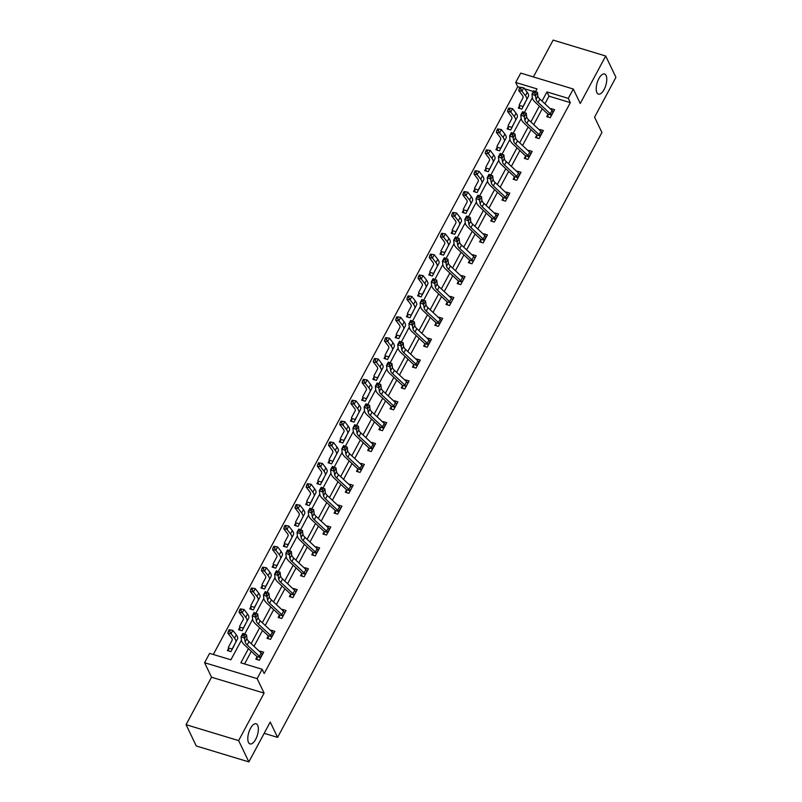 <?xml version="1.0" encoding="UTF-8"?>
<svg xmlns="http://www.w3.org/2000/svg" width="802" height="802" viewBox="0 0 802 802"><rect width="100%" height="100%" fill="white"/><g stroke="black" fill="none" stroke-linecap="round" stroke-linejoin="round"><path stroke-width="1.2" d="M596.909 92.611A10.516 4.511 -73.2 0 1 597.941 80.591A10.516 4.511 -73.2 0 1 604.538 73.984A10.516 4.511 -73.2 0 1 606.081 75.488A10.516 4.511 -73.2 0 1 605.049 87.508A10.516 4.511 -73.2 0 1 598.452 94.115A10.516 4.511 -73.2 0 1 596.909 92.611M248.48 742.421A10.516 4.511 -73.2 0 1 249.522 730.401A10.516 4.511 -73.2 0 1 256.119 723.795A10.516 4.511 -73.2 0 1 257.663 725.299A10.516 4.511 -73.2 0 1 256.62 737.319A10.516 4.511 -73.2 0 1 250.023 743.925A10.516 4.511 -73.2 0 1 248.48 742.421M519.927 87.388L517.751 86.726L515.706 82.466L520.729 73.102L573.29 89.012L568.277 98.375L546.964 91.919L542.052 101.082M264.189 733.319L277.592 737.379L601.921 132.51L594.563 117.172L615.936 77.313L605.711 56.01L553.139 40.1L533.39 76.932M277.592 737.379L270.234 722.041L248.861 761.9L196.29 745.99L186.064 724.687L238.635 740.597L264.099 693.118L257.141 678.632L204.58 662.723L209.593 653.359L230.906 659.805L241.452 640.136M264.099 693.118L211.527 677.209L186.064 724.687M211.527 677.209L204.58 662.723M517.751 86.726L213.322 654.482M248.861 761.9L238.635 740.597M533.43 91.468L524.478 88.761M228.56 648.397L227.397 650.572L230.946 651.645L235.046 643.555M239.968 630.121L239.748 627.505L238.585 629.7L242.134 630.773L246.234 622.693M250.936 606.663L249.773 608.838L253.322 609.911L257.422 601.821M262.124 585.801L260.961 587.966L264.51 589.039L268.61 580.959M273.532 567.515L273.312 564.899L272.149 567.104L275.698 568.177L279.798 560.087M284.72 546.653L284.499 544.037L283.337 546.232L286.885 547.305L290.986 539.225M295.687 523.195L294.524 525.37L298.073 526.443L302.184 518.353M306.875 502.333L305.712 504.498L309.261 505.571L313.371 497.491M318.284 484.057L318.063 481.431L316.9 483.636L320.449 484.709L324.559 476.619M329.251 460.599L328.088 462.764L331.647 463.847L335.747 455.757M340.439 439.727L339.276 441.902L342.835 442.975L346.935 434.885M351.857 421.451L351.627 418.834L350.464 421.03L354.023 422.113L358.123 414.022M363.045 400.589L362.815 397.972L361.652 400.168L365.211 401.241L369.311 393.16M374.013 377.13L372.85 379.296L376.399 380.379L380.499 372.288M385.421 358.855L385.201 356.238L384.038 358.434L387.587 359.507L391.687 351.426M396.609 337.983L396.388 335.366L395.226 337.562L398.774 338.644L402.875 330.554M407.576 314.524L406.413 316.7L409.962 317.772L414.063 309.692M418.764 293.662L417.601 295.838L421.15 296.91L425.25 288.82M430.173 275.387L429.952 272.77L428.789 274.966L432.338 276.038L436.438 267.958M441.14 251.928L439.977 254.104L443.526 255.176L447.636 247.086M452.328 231.066L451.165 233.232L454.714 234.304L458.824 226.224M463.736 212.791L463.516 210.164L462.353 212.37L465.902 213.442L470.012 205.352M474.924 191.919L474.704 189.302L473.541 191.498L477.1 192.57L481.2 184.49M485.892 168.46L484.729 170.636L488.288 171.708L492.388 163.618M497.09 147.598L495.917 149.763L499.476 150.846L503.576 142.756M508.498 129.322L508.267 126.696L507.105 128.901L510.663 129.974L514.764 121.884M519.465 105.864L518.303 108.029L521.851 109.112L525.952 101.022M248.45 648.658L240.851 662.813L262.164 669.269L264.209 673.53L570.322 102.636L549.009 96.18L544.929 103.779M542.232 108.811L533.741 124.651M531.044 129.683L522.553 145.513M519.856 150.545L511.365 166.385M508.668 171.417L500.177 187.247M497.481 192.28L488.989 208.119M486.293 213.142L477.802 228.981M475.105 234.014L466.614 249.853M463.917 254.876L455.426 270.715M452.729 275.748L444.238 291.587M441.541 296.61L433.05 312.449M430.353 317.482L421.862 333.311M419.165 338.344L410.674 354.183M407.967 359.216L399.476 375.045M396.779 380.078L388.288 395.917M385.592 400.95L377.1 416.779M374.404 421.812L365.912 437.651M363.216 442.684L354.725 458.513M352.028 463.546L343.537 479.385M340.84 484.418L332.349 500.247M329.652 505.28L321.161 521.12M318.464 526.152L309.973 541.982M307.276 547.014L298.785 562.854M296.088 567.876L287.597 583.716M284.9 588.748L276.409 604.588M273.713 609.61L265.221 625.45M262.525 630.482L254.034 646.312M251.327 651.344L244.58 663.946M257.191 659.585L256.971 656.968L255.808 659.164L259.357 660.246L263.657 652.216L260.109 651.144L259.808 651.715M268.159 636.126L266.996 638.302L270.545 639.374L274.855 631.354L271.297 630.272L270.996 630.843M279.347 615.264L278.184 617.43L281.733 618.512L286.043 610.482L282.484 609.41L282.184 609.981M290.755 596.989L290.535 594.372L289.372 596.568L292.92 597.64L297.231 589.62L293.672 588.538L293.372 589.109M301.722 573.53L300.56 575.696L304.118 576.778L308.419 568.748L304.86 567.676L304.56 568.247M312.91 552.658L311.747 554.834L315.306 555.906L319.607 547.886L316.058 546.804L315.747 547.375M324.329 534.383L324.098 531.766L322.935 533.972L326.494 535.044L330.795 527.014L327.246 525.942L326.935 526.513M335.517 513.521L335.286 510.904L334.123 513.1L337.682 514.172L341.983 506.152L338.434 505.08L338.123 505.641M346.484 490.062L345.321 492.238L348.87 493.31L353.171 485.28L349.622 484.207L349.311 484.779M357.672 469.2L356.509 471.365L360.058 472.438L364.359 464.418L360.81 463.345L360.499 463.907M369.08 450.924L368.86 448.298L367.697 450.503L371.246 451.576L375.547 443.546L371.998 442.473L371.687 443.045M380.048 427.466L378.885 429.631L382.434 430.704L386.734 422.684L383.186 421.611L382.875 422.183M391.236 406.594L390.073 408.769L393.622 409.842L397.922 401.812L394.373 400.739L394.073 401.311M402.644 388.318L402.424 385.702L401.261 387.897L404.81 388.98L409.11 380.95L405.561 379.877L405.261 380.449M413.611 364.86L412.449 367.035L415.997 368.108L420.308 360.078L416.749 359.005L416.449 359.577M424.799 343.998L423.636 346.163L427.185 347.246L431.496 339.216L427.937 338.143L427.636 338.715M436.208 325.722L435.987 323.106L434.824 325.301L438.373 326.374L442.684 318.354L439.125 317.271L438.824 317.843M447.396 304.85L447.175 302.234L446.012 304.429L449.561 305.512L453.872 297.482L450.313 296.409L450.012 296.981M458.363 281.392L457.2 283.567L460.759 284.64L465.06 276.62L461.511 275.537L461.2 276.109M469.551 260.53L468.388 262.695L471.947 263.778L476.248 255.748L472.699 254.675L472.388 255.247M480.969 242.254L480.739 239.638L479.576 241.833L483.135 242.906L487.436 234.886L483.887 233.803L483.576 234.374M491.937 218.796L490.764 220.971L494.323 222.044L498.623 214.014L495.075 212.941L494.764 213.512M503.125 197.924L501.962 200.099L505.511 201.172L509.811 193.152L506.262 192.069L505.952 192.64M514.533 179.648L514.313 177.031L513.15 179.237L516.699 180.31L520.999 172.28L517.45 171.207L517.14 171.778M525.721 158.786L525.5 156.169L524.338 158.365L527.886 159.438L532.187 151.418L528.638 150.345L528.328 150.906M536.688 135.327L535.525 137.503L539.074 138.576L543.375 130.546L539.826 129.473L539.525 130.044M547.876 114.465L546.713 116.631L550.262 117.704L554.563 109.684L551.014 108.611L550.713 109.182M573.29 89.012L580.247 103.498L605.711 56.01M570.322 102.636L568.277 98.375M262.164 669.269L257.141 678.632M535.576 91.598L537.019 88.912L515.706 82.466M244.67 634.131L252.64 619.274M255.868 613.259L263.828 598.402M267.056 592.397L275.016 577.54M278.244 571.535L286.204 556.668M289.432 550.663L297.402 535.806M300.62 529.801L308.59 514.934M311.808 508.929L319.777 494.072M322.995 488.067L330.965 473.2M334.183 467.195L342.153 452.338M345.371 446.333L353.341 431.466M356.559 425.461L364.529 410.604M367.747 404.599L375.717 389.742M378.935 383.727L386.905 368.87M390.123 362.865L398.093 348.008M401.311 341.993L409.281 327.136M412.509 321.131L420.469 306.274M423.697 300.259L431.656 285.402M434.885 279.397L442.844 264.54M446.072 258.525L454.042 243.668M457.26 237.663L465.23 222.806M468.448 216.801L476.418 201.934M479.636 195.929L487.606 181.072M490.824 175.067L498.794 160.2M502.012 154.195L509.982 139.337M513.2 133.332L521.17 118.465M524.388 112.46L532.358 97.603M539.355 106.115L530.864 121.954M528.167 126.987L519.676 142.816M516.969 147.849L508.488 163.688M505.781 168.721L497.29 184.55M494.593 189.583L486.102 205.422M483.405 210.455L474.914 226.284M472.218 231.317L463.726 247.156M461.03 252.189L452.539 268.018M449.842 273.051L441.351 288.89M438.654 293.923L430.163 309.752M427.466 314.785L418.975 330.625M416.278 335.657L407.787 351.487M405.09 356.519L396.599 372.359M393.902 377.381L385.411 393.221M382.714 398.253L374.223 414.093M371.526 419.115L363.035 434.955M360.329 439.987L351.837 455.817M349.141 460.849L340.649 476.689M337.953 481.721L329.462 497.551M326.765 502.583L318.274 518.423M315.577 523.455L307.086 539.285M304.389 544.317L295.898 560.157M293.201 565.189L284.71 581.019M282.013 586.051L273.522 601.891M270.825 606.924L262.334 622.753M259.637 627.786L251.146 643.625M549.009 96.18L546.964 91.919M260.861 652.698L260.109 651.144M272.048 631.826L271.297 630.272M283.236 610.964L282.484 609.41M294.424 590.092L293.672 588.538M305.612 569.23L304.86 567.676M316.8 548.357L316.058 546.804M327.988 527.495L327.246 525.942M339.176 506.623L338.434 505.08M350.364 485.761L349.622 484.207M361.552 464.889L360.81 463.345M372.74 444.027L371.998 442.473M383.927 423.155L383.186 421.611M395.115 402.293L394.373 400.739M406.303 381.431L405.561 379.877M417.501 360.559L416.749 359.005M428.689 339.697L427.937 338.143M439.877 318.825L439.125 317.271M451.065 297.963L450.313 296.409M462.253 277.091L461.511 275.537M473.441 256.229L472.699 254.675M484.629 235.357L483.887 233.803M495.816 214.495L495.075 212.941M507.004 193.623L506.262 192.069M518.192 172.761L517.45 171.207M529.38 151.889L528.638 150.345M540.568 131.027L539.826 129.473M551.756 110.155L551.014 108.611M260.47 657.63L262.264 654.282A5.754 2.206 -151.8 0 0 261.171 652.988L248.991 641.61A8.22 3.148 28.2 0 1 246.956 638.502L246.555 634.903L244.76 638.252L241.071 636.728L241.472 640.317A12.321 4.722 -151.8 0 0 244.53 644.998L256.7 656.367A1.644 0.632 28.2 0 1 256.871 656.537L260.47 657.63A5.754 2.206 -151.8 0 0 259.377 656.327L247.196 644.958A8.22 3.148 28.2 0 1 245.161 641.841L244.079 635.836L244.8 634.492L243.327 633.891L242.605 635.224L244.079 635.836M242.605 635.224L241.071 636.728L242.866 633.379L246.555 634.903L244.8 634.492M242.866 633.379L243.327 633.891M228.781 650.983L228.54 647.966A5.754 2.206 28.2 0 1 228.54 646.993L232.079 640.377A8.22 3.148 -151.8 0 0 231.317 637.65L227.818 633.119L228.4 631.084L229.693 631.314L230.415 629.981L229.121 629.75L228.4 631.084M229.121 629.75L232.851 630.352L231.056 633.7L234.545 638.222A12.321 4.722 28.2 0 1 235.708 642.322L232.169 648.938A1.644 0.632 -151.8 0 0 232.139 649.049L232.109 649.47M234.084 645.79L233.923 645.71A1.644 0.632 -151.8 0 1 233.953 645.59L232.169 648.938M230.415 629.981L232.851 630.352L236.339 634.883A12.321 4.722 28.2 0 1 237.492 638.973L233.953 645.59M228.54 647.966L232.139 649.049M229.693 631.314L231.056 633.7L227.818 633.119M271.657 636.758L273.452 633.42A5.754 2.206 -151.8 0 0 272.359 632.116L260.179 620.748A8.22 3.148 28.2 0 1 258.144 617.63L257.743 614.041L255.948 617.38L252.259 615.856L252.66 619.455A12.321 4.722 -151.8 0 0 255.718 624.126L267.888 635.495A1.644 0.632 28.2 0 1 268.058 635.675L271.657 636.758A5.754 2.206 -151.8 0 0 270.565 635.465L258.394 624.086A8.22 3.148 28.2 0 1 256.349 620.979L255.267 614.964L255.988 613.63L254.515 613.019L253.793 614.362L255.267 614.964M268.379 638.723L268.058 635.675M253.793 614.362L252.259 615.856L254.054 612.517L257.743 614.041L255.988 613.63M254.054 612.517L254.515 613.019M284.88 612.658L284.64 612.548A5.754 2.206 -151.8 0 0 283.547 611.254L271.367 599.876A8.22 3.148 28.2 0 1 269.332 596.768L268.931 593.169L267.136 596.518L263.447 594.994L263.848 598.583A12.321 4.722 -151.8 0 0 266.906 603.264L279.076 614.633A1.644 0.632 28.2 0 1 279.246 614.803L282.845 615.896A5.754 2.206 -151.8 0 0 281.753 614.593L269.582 603.224A8.22 3.148 28.2 0 1 267.537 600.107L266.454 594.102L267.176 592.758L265.703 592.157L264.981 593.49L266.454 594.102M279.567 617.851L279.246 614.803M264.981 593.49L263.447 594.994L265.241 591.645L268.931 593.169L267.176 592.758M265.241 591.645L265.703 592.157M240.309 608.878L239.587 610.222L240.881 610.452L241.602 609.109L240.309 608.878L244.039 609.49L242.244 612.828L245.733 617.36A12.321 4.722 28.2 0 1 246.896 621.46L243.357 628.076A1.644 0.632 -151.8 0 0 243.327 628.187L243.297 628.608M243.297 628.578L245.111 624.838A1.644 0.632 -151.8 0 1 245.141 624.728L243.357 628.076M239.748 627.505L239.728 627.094A5.754 2.206 28.2 0 1 239.728 626.131L243.267 619.515A8.22 3.148 -151.8 0 0 242.505 616.778L239.006 612.257L239.587 610.222M241.602 609.109L244.039 609.49L247.527 614.011A12.321 4.722 28.2 0 1 248.68 618.111L245.141 624.728M239.728 627.094L243.327 628.187M240.881 610.452L242.244 612.828L239.006 612.257M251.156 609.249L250.916 606.232A5.754 2.206 28.2 0 1 250.926 605.269L254.465 598.653A8.22 3.148 -151.8 0 0 253.693 595.916L250.194 591.385L250.775 589.35L252.069 589.58L252.79 588.247L251.497 588.016L250.775 589.35M251.497 588.016L255.226 588.618L258.715 593.149A12.321 4.722 28.2 0 1 259.878 597.249L256.339 603.866A1.644 0.632 -151.8 0 0 256.309 603.976L254.515 607.325A1.644 0.632 -151.8 0 1 254.545 607.204L258.084 600.588A12.321 4.722 28.2 0 0 256.921 596.487L253.432 591.966L250.194 591.385M252.79 588.247L255.226 588.618L253.432 591.966L252.069 589.58M250.916 606.232L254.515 607.325M296.068 591.786L295.828 591.686A5.754 2.206 -151.8 0 0 294.735 590.382L282.565 579.014A8.22 3.148 28.2 0 1 280.52 575.896L280.119 572.307L278.324 575.646L274.635 574.122L275.036 577.721A12.321 4.722 -151.8 0 0 278.093 582.392L290.264 593.761A1.644 0.632 28.2 0 1 290.434 593.941L294.033 595.024A5.754 2.206 -151.8 0 0 292.941 593.731L280.77 582.352A8.22 3.148 28.2 0 1 278.735 579.244L277.642 573.229L278.364 571.896L276.89 571.285L276.169 572.628L277.642 573.229M276.169 572.628L274.635 574.122L276.429 570.783L280.119 572.307L278.364 571.896M276.429 570.783L276.89 571.285M307.256 570.924L307.016 570.813A5.754 2.206 -151.8 0 0 305.923 569.52L293.753 558.142A8.22 3.148 28.2 0 1 291.707 555.034L291.306 551.435L289.512 554.784L285.823 553.26L286.234 556.859A12.321 4.722 -151.8 0 0 289.281 561.53L301.462 572.899A1.644 0.632 28.2 0 1 301.622 573.069L305.221 574.162A5.754 2.206 -151.8 0 0 304.128 572.859L291.958 561.49A8.22 3.148 28.2 0 1 289.923 558.372L288.84 552.367L289.552 551.024L288.078 550.423L287.357 551.756L288.84 552.367M305.221 574.162L307.236 570.914M301.943 576.117L301.622 573.069M287.357 551.756L285.823 553.26L287.617 549.911L291.306 551.435L289.552 551.024M287.617 549.911L288.078 550.423M316.409 553.3L318.204 549.951A5.754 2.206 -151.8 0 0 317.111 548.648L304.94 537.28A8.22 3.148 28.2 0 1 302.905 534.162L302.494 530.573L300.7 533.911L297.011 532.398L297.422 535.987A12.321 4.722 -151.8 0 0 300.469 540.658L312.65 552.027A1.644 0.632 28.2 0 1 312.81 552.207L316.409 553.3A5.754 2.206 -151.8 0 0 315.316 551.997L303.146 540.628A8.22 3.148 28.2 0 1 301.111 537.51L300.028 531.495L300.74 530.162L299.266 529.551L298.544 530.894L300.028 531.495M313.141 555.255L312.81 552.207M298.544 530.894L297.011 532.398L298.805 529.049L302.494 530.573L300.74 530.162M298.805 529.049L299.266 529.551M262.344 588.387L262.104 585.36A5.754 2.206 28.2 0 1 262.114 584.397L265.652 577.781A8.22 3.148 -151.8 0 0 264.881 575.054L261.382 570.523L261.963 568.488L263.257 568.718L263.978 567.375L262.685 567.144L261.963 568.488M267.647 583.184L265.703 586.452A1.644 0.632 -151.8 0 1 265.733 586.342L269.272 579.726A12.321 4.722 28.2 0 0 268.119 575.625L264.62 571.094L261.382 570.523M262.685 567.144L266.414 567.756L269.903 572.277A12.321 4.722 28.2 0 1 271.066 576.377L267.527 582.994A1.644 0.632 -151.8 0 0 267.497 583.114L267.637 583.184M263.978 567.375L266.414 567.756L264.62 571.094L263.257 568.718M262.104 585.36L265.703 586.452M273.873 546.282L273.151 547.616L274.444 547.846L275.166 546.513L273.873 546.282L277.602 546.884L275.808 550.232L279.307 554.753A12.321 4.722 28.2 0 1 280.459 558.854L276.921 565.47A1.644 0.632 -151.8 0 0 276.89 565.59L276.86 566.001M276.86 565.981L278.685 562.242A1.644 0.632 -151.8 0 1 278.715 562.132L276.921 565.47M273.312 564.899L273.292 564.498A5.754 2.206 28.2 0 1 273.302 563.535L276.84 556.919A8.22 3.148 -151.8 0 0 276.068 554.182L272.58 549.651L273.151 547.616M275.166 546.513L277.602 546.884L281.091 551.415A12.321 4.722 28.2 0 1 282.254 555.515L278.715 562.132M273.292 564.498L276.89 565.59M274.444 547.846L275.808 550.232L272.58 549.651M285.061 525.42L284.339 526.754L285.642 526.984L286.354 525.641L285.061 525.42L288.79 526.022L286.996 529.36L290.494 533.891A12.321 4.722 28.2 0 1 291.647 537.992L288.108 544.608A1.644 0.632 -151.8 0 0 288.078 544.718L288.048 545.139M288.048 545.109L289.873 541.38A1.644 0.632 -151.8 0 1 289.903 541.26L288.108 544.608M284.499 544.037L284.479 543.636A5.754 2.206 28.2 0 1 284.489 542.663L288.028 536.047A8.22 3.148 -151.8 0 0 287.256 533.32L283.768 528.789L284.339 526.754M286.354 525.641L288.79 526.022L292.289 530.543A12.321 4.722 28.2 0 1 293.442 534.643L289.903 541.26M284.479 543.636L288.078 544.718M285.642 526.984L286.996 529.36L283.768 528.789M295.908 525.791L295.667 522.764A5.754 2.206 28.2 0 1 295.677 521.801L299.216 515.185A8.22 3.148 -151.8 0 0 298.444 512.448L294.956 507.917L295.527 505.882L296.83 506.112L297.542 504.779L296.249 504.548L295.527 505.882M296.249 504.548L299.978 505.15L303.477 509.681A12.321 4.722 28.2 0 1 304.63 513.781L301.091 520.398A1.644 0.632 -151.8 0 0 301.061 520.508L299.266 523.856A1.644 0.632 -151.8 0 1 299.296 523.736L302.835 517.12A12.321 4.722 28.2 0 0 301.682 513.019L298.184 508.498L294.956 507.917M297.542 504.779L299.978 505.15L298.184 508.498L296.83 506.112M295.667 522.764L299.266 523.856M307.096 504.919L306.855 501.902A5.754 2.206 28.2 0 1 306.865 500.929L310.404 494.313A8.22 3.148 -151.8 0 0 309.632 491.586L306.143 487.055L306.725 485.02L308.018 485.25L308.73 483.917L307.437 483.686L306.725 485.02M307.437 483.686L311.166 484.288L309.372 487.626L312.87 492.157A12.321 4.722 28.2 0 1 314.023 496.258L310.484 502.874A1.644 0.632 -151.8 0 0 310.454 502.984L310.434 503.405M312.409 499.716L312.249 499.646A1.644 0.632 -151.8 0 1 312.279 499.526L310.484 502.874M308.73 483.917L311.166 484.288L314.665 488.809A12.321 4.722 28.2 0 1 315.818 492.909L312.279 499.526M306.855 501.902L310.454 502.984M308.018 485.25L309.372 487.626L306.143 487.055M318.625 462.814L317.913 464.157L319.206 464.378L319.918 463.045L318.625 462.814L322.354 463.416L320.569 466.764L324.058 471.295A12.321 4.722 28.2 0 1 325.211 475.385L321.672 482.002A1.644 0.632 -151.8 0 0 321.642 482.122L321.622 482.533M323.597 478.854L323.437 478.774A1.644 0.632 -151.8 0 1 323.467 478.664L321.672 482.002M318.063 481.431L318.043 481.03A5.754 2.206 28.2 0 1 318.053 480.067L321.592 473.451A8.22 3.148 -151.8 0 0 320.82 470.714L317.331 466.193L317.913 464.157M319.918 463.045L322.354 463.416L325.853 467.947A12.321 4.722 28.2 0 1 327.005 472.047L323.467 478.664M318.043 481.03L321.642 482.122M319.206 464.378L320.569 466.764L317.331 466.193M329.482 463.185L329.231 460.168A5.754 2.206 28.2 0 1 329.241 459.195L332.78 452.579A8.22 3.148 -151.8 0 0 332.008 449.852L328.519 445.321L329.101 443.285L330.394 443.516L331.106 442.183L329.812 441.952L329.101 443.285M329.812 441.952L333.552 442.554L331.757 445.892L335.246 450.423A12.321 4.722 28.2 0 1 336.399 454.523L332.86 461.14A1.644 0.632 -151.8 0 0 332.83 461.25L332.81 461.671M332.8 461.641L334.624 457.912A1.644 0.632 -151.8 0 1 334.655 457.792L332.86 461.14M331.106 442.183L333.552 442.554L337.04 447.085A12.321 4.722 28.2 0 1 338.193 451.175L334.655 457.792M329.231 460.168L332.83 461.25M330.394 443.516L331.757 445.892L328.519 445.321M340.67 442.323L340.419 439.295A5.754 2.206 28.2 0 1 340.429 438.333L343.968 431.717A8.22 3.148 -151.8 0 0 343.196 428.98L339.707 424.458L340.289 422.423L341.582 422.654L342.294 421.311L341 421.08L340.289 422.423M345.973 437.12L344.018 440.388A1.644 0.632 -151.8 0 1 344.048 440.268L347.587 433.651A12.321 4.722 28.2 0 0 346.434 429.561L342.945 425.03L339.707 424.458M341 421.08L344.74 421.682L348.228 426.213A12.321 4.722 28.2 0 1 349.381 430.313L345.842 436.93A1.644 0.632 -151.8 0 0 345.812 437.04L345.953 437.11M342.294 421.311L344.74 421.682L342.945 425.03L341.582 422.654M340.419 439.295L344.018 440.388M352.188 400.218L351.476 401.551L352.77 401.782L353.492 400.449L352.188 400.218L355.928 400.82L354.133 404.158L357.622 408.689A12.321 4.722 28.2 0 1 358.775 412.789L355.236 419.406A1.644 0.632 -151.8 0 0 355.206 419.516L355.186 419.937M355.186 419.907L357 416.178A1.644 0.632 -151.8 0 1 357.03 416.058L355.236 419.406M351.627 418.834L351.617 418.433A5.754 2.206 28.2 0 1 351.617 417.461L355.156 410.845A8.22 3.148 -151.8 0 0 354.384 408.118L350.895 403.586L351.476 401.551M353.492 400.449L355.928 400.82L359.416 405.351A12.321 4.722 28.2 0 1 360.569 409.441L357.03 416.058M351.617 418.433L355.206 419.516M352.77 401.782L354.133 404.158L350.895 403.586M363.376 379.346L362.664 380.689L363.958 380.92L364.679 379.577L363.376 379.346L367.115 379.947L365.321 383.296L368.81 387.827A12.321 4.722 28.2 0 1 369.963 391.917L366.424 398.534A1.644 0.632 -151.8 0 0 366.394 398.654L366.374 399.075M368.349 395.386L368.188 395.306A1.644 0.632 -151.8 0 1 368.218 395.196L366.424 398.534M362.815 397.972L362.805 397.561A5.754 2.206 28.2 0 1 362.805 396.599L366.344 389.983A8.22 3.148 -151.8 0 0 365.572 387.246L362.083 382.724L362.664 380.689M364.679 379.577L367.115 379.947L370.604 384.479A12.321 4.722 28.2 0 1 371.757 388.579L368.218 395.196M362.805 397.561L366.394 398.654M363.958 380.92L365.321 383.296L362.083 382.724M374.233 379.717L373.993 376.699A5.754 2.206 28.2 0 1 373.993 375.727L377.531 369.11A8.22 3.148 -151.8 0 0 376.77 366.384L373.271 361.852L373.852 359.817L375.146 360.048L375.867 358.715L374.574 358.484L373.852 359.817M374.574 358.484L378.303 359.085L381.792 363.617A12.321 4.722 28.2 0 1 382.945 367.707L379.406 374.323A1.644 0.632 -151.8 0 0 379.376 374.444L377.592 377.782A1.644 0.632 -151.8 0 1 377.612 377.672L381.15 371.055A12.321 4.722 28.2 0 0 379.998 366.955L376.509 362.434L373.271 361.852M375.867 358.715L378.303 359.085L376.509 362.434L375.146 360.048M373.993 376.699L377.592 377.782M385.762 337.612L385.04 338.955L386.333 339.186L387.055 337.842L385.762 337.612L389.491 338.213L387.697 341.562L391.186 346.093A12.321 4.722 28.2 0 1 392.348 350.183L388.81 356.8A1.644 0.632 -151.8 0 0 388.78 356.92L388.749 357.341M388.749 357.311L390.564 353.572A1.644 0.632 -151.8 0 1 390.594 353.461L388.81 356.8M385.201 356.238L385.181 355.827A5.754 2.206 28.2 0 1 385.181 354.865L388.719 348.248A8.22 3.148 -151.8 0 0 387.957 345.512L384.459 340.99L385.04 338.955M387.055 337.842L389.491 338.213L392.98 342.745A12.321 4.722 28.2 0 1 394.133 346.845L390.594 353.461M385.181 355.827L388.78 356.92M386.333 339.186L387.697 341.562L384.459 340.99M396.95 316.75L396.228 318.083L397.521 318.314L398.243 316.98L396.95 316.75L400.679 317.351L398.885 320.7L402.373 325.221A12.321 4.722 28.2 0 1 403.536 329.321L399.998 335.938A1.644 0.632 -151.8 0 0 399.967 336.048L399.937 336.469M399.937 336.439L401.762 332.71A1.644 0.632 -151.8 0 1 401.782 332.589L399.998 335.938M396.388 335.366L396.368 334.965A5.754 2.206 28.2 0 1 396.368 333.993L399.907 327.376A8.22 3.148 -151.8 0 0 399.145 324.65L395.647 320.118L396.228 318.083M398.243 316.98L400.679 317.351L404.168 321.883A12.321 4.722 28.2 0 1 405.321 325.973L401.782 332.589M396.368 334.965L399.967 336.048M397.521 318.314L398.885 320.7L395.647 320.118M407.797 317.121L407.556 314.093A5.754 2.206 28.2 0 1 407.566 313.131L411.105 306.514A8.22 3.148 -151.8 0 0 410.333 303.778L406.835 299.256L407.416 297.221L408.709 297.452L409.431 296.108L408.138 295.878L407.416 297.221M408.138 295.878L411.867 296.489L415.356 301.011A12.321 4.722 28.2 0 1 416.519 305.111L412.98 311.727A1.644 0.632 -151.8 0 0 412.95 311.838L411.155 315.186A1.644 0.632 -151.8 0 1 411.185 315.076L414.724 308.459A12.321 4.722 28.2 0 0 413.571 304.359L410.073 299.828L406.835 299.256M409.431 296.108L411.867 296.489L410.073 299.828L408.709 297.452M407.556 314.093L411.155 315.186M418.985 296.249L418.744 293.231A5.754 2.206 28.2 0 1 418.754 292.259L422.293 285.642A8.22 3.148 -151.8 0 0 421.521 282.916L418.022 278.384L418.604 276.349L419.897 276.58L420.619 275.246L419.326 275.016L418.604 276.349M419.326 275.016L423.055 275.617L421.261 278.966L424.759 283.487A12.321 4.722 28.2 0 1 425.912 287.587L422.373 294.204A1.644 0.632 -151.8 0 0 422.343 294.324L422.313 294.735M424.288 291.056L424.138 290.976A1.644 0.632 -151.8 0 1 424.168 290.855L422.373 294.204M420.619 275.246L423.055 275.617L426.544 280.149A12.321 4.722 28.2 0 1 427.707 284.239L424.168 290.855M418.744 293.231L422.343 294.324M419.897 276.58L421.261 278.966L418.022 278.384M430.514 254.144L429.792 255.487L431.085 255.718L431.807 254.374L430.514 254.144L434.243 254.755L432.448 258.094L435.947 262.625A12.321 4.722 28.2 0 1 437.1 266.725L433.561 273.342A1.644 0.632 -151.8 0 0 433.531 273.452L433.501 273.873M433.501 273.843L435.326 270.104A1.644 0.632 -151.8 0 1 435.356 269.993L433.561 273.342M429.952 272.77L429.932 272.359A5.754 2.206 28.2 0 1 429.942 271.397L433.481 264.78A8.22 3.148 -151.8 0 0 432.709 262.053L429.22 257.522L429.792 255.487M431.807 254.374L434.243 254.755L437.742 259.277A12.321 4.722 28.2 0 1 438.894 263.377L435.356 269.993M429.932 272.359L433.531 273.452M431.085 255.718L432.448 258.094L429.22 257.522M441.361 254.515L441.12 251.497A5.754 2.206 28.2 0 1 441.13 250.535L444.669 243.918A8.22 3.148 -151.8 0 0 443.897 241.181L440.408 236.65L440.98 234.615L442.283 234.846L442.995 233.512L441.702 233.282L440.98 234.615M441.702 233.282L445.431 233.883L448.93 238.415A12.321 4.722 28.2 0 1 450.082 242.515L446.544 249.131A1.644 0.632 -151.8 0 0 446.513 249.242L444.719 252.59A1.644 0.632 -151.8 0 1 444.749 252.47L448.288 245.853A12.321 4.722 28.2 0 0 447.135 241.753L443.636 237.232L440.408 236.65M442.995 233.512L445.431 233.883L443.636 237.232L442.283 234.846M441.12 251.497L444.719 252.59M452.549 233.653L452.308 230.635A5.754 2.206 28.2 0 1 452.318 229.663L455.857 223.046A8.22 3.148 -151.8 0 0 455.085 220.319L451.596 215.788L452.178 213.753L453.471 213.984L454.183 212.64L452.889 212.41L452.178 213.753M452.889 212.41L456.619 213.021L460.117 217.542A12.321 4.722 28.2 0 1 461.27 221.643L457.731 228.259A1.644 0.632 -151.8 0 0 457.701 228.38L455.907 231.718A1.644 0.632 -151.8 0 1 455.937 231.608L459.476 224.991A12.321 4.722 28.2 0 0 458.323 220.891L454.824 216.36L451.596 215.788M454.183 212.64L456.619 213.021L454.824 216.36L453.471 213.984M452.308 230.635L455.907 231.718M464.077 191.548L463.366 192.881L464.659 193.112L465.371 191.778L464.077 191.548L467.807 192.149L466.022 195.498L469.511 200.019A12.321 4.722 28.2 0 1 470.664 204.119L467.125 210.736A1.644 0.632 -151.8 0 0 467.095 210.856L467.075 211.267M469.05 207.588L468.889 207.507A1.644 0.632 -151.8 0 1 468.919 207.397L467.125 210.736M463.516 210.164L463.496 209.763A5.754 2.206 28.2 0 1 463.506 208.801L467.045 202.184A8.22 3.148 -151.8 0 0 466.273 199.447L462.784 194.916L463.366 192.881M465.371 191.778L467.807 192.149L471.305 196.68A12.321 4.722 28.2 0 1 472.458 200.781L468.919 207.397M463.496 209.763L467.095 210.856M464.659 193.112L466.022 195.498L462.784 194.916M327.597 532.428L329.391 529.089A5.754 2.206 -151.8 0 0 328.299 527.786L316.128 516.418A8.22 3.148 28.2 0 1 314.093 513.3L313.682 509.701L311.888 513.049L308.199 511.526L308.61 515.125A12.321 4.722 -151.8 0 0 311.657 519.796L323.838 531.165A1.644 0.632 28.2 0 1 324.008 531.335L327.597 532.428A5.754 2.206 -151.8 0 0 326.504 531.124L314.334 519.756A8.22 3.148 28.2 0 1 312.299 516.638L311.216 510.633L311.928 509.29L310.454 508.689L309.732 510.022L311.216 510.633M309.732 510.022L308.199 511.526L309.993 508.187L313.682 509.701L311.928 509.29M309.993 508.187L310.454 508.689M338.785 511.566L340.579 508.217A5.754 2.206 -151.8 0 0 339.487 506.914L327.316 495.546A8.22 3.148 28.2 0 1 325.281 492.428L324.87 488.839L323.076 492.177L319.386 490.664L319.797 494.253A12.321 4.722 -151.8 0 0 322.845 498.924L335.025 510.303A1.644 0.632 28.2 0 1 335.196 510.473L338.785 511.566A5.754 2.206 -151.8 0 0 337.692 510.262L325.522 498.894A8.22 3.148 28.2 0 1 323.487 495.776L322.404 489.761L323.116 488.428L321.642 487.817L320.93 489.16L322.404 489.761M320.93 489.16L319.386 490.664L321.181 487.315L324.87 488.839L323.116 488.428M321.181 487.315L321.642 487.817M352.008 487.456L351.767 487.355A5.754 2.206 -151.8 0 0 350.674 486.052L338.504 474.684A8.22 3.148 28.2 0 1 336.469 471.566L336.058 467.967L334.264 471.315L330.574 469.792L330.985 473.391A12.321 4.722 -151.8 0 0 334.043 478.062L346.213 489.431A1.644 0.632 28.2 0 1 346.384 489.611L349.973 490.694A5.754 2.206 -151.8 0 0 348.88 489.39L336.71 478.022A8.22 3.148 28.2 0 1 334.675 474.904L333.592 468.899L334.304 467.566L332.83 466.954L332.118 468.288L333.592 468.899M349.973 490.694L351.998 487.446M346.705 492.649L346.384 489.611M332.118 468.288L330.574 469.792L332.369 466.453L336.058 467.967L334.304 467.566M332.369 466.453L332.83 466.954M361.171 469.832L362.955 466.483A5.754 2.206 -151.8 0 0 361.862 465.18L349.692 453.812A8.22 3.148 28.2 0 1 347.657 450.694L347.246 447.105L345.451 450.443L341.762 448.93L342.173 452.518A12.321 4.722 -151.8 0 0 345.231 457.19L357.401 468.568A1.644 0.632 28.2 0 1 357.572 468.739L361.171 469.832A5.754 2.206 -151.8 0 0 360.068 468.528L347.898 457.16A8.22 3.148 28.2 0 1 345.862 454.042L344.78 448.037L345.492 446.694L344.018 446.082L343.306 447.426L344.78 448.037M357.892 471.787L357.572 468.739M343.306 447.426L341.762 448.93L343.557 445.581L347.246 447.105L345.492 446.694M343.557 445.581L344.018 446.082M372.359 448.96L374.143 445.621A5.754 2.206 -151.8 0 0 373.05 444.318L360.88 432.95A8.22 3.148 28.2 0 1 358.845 429.832L358.434 426.233L356.649 429.581L352.95 428.057L353.361 431.656A12.321 4.722 -151.8 0 0 356.419 436.328L368.589 447.696A1.644 0.632 28.2 0 1 368.76 447.877L372.359 448.96A5.754 2.206 -151.8 0 0 371.256 447.666L359.085 436.288A8.22 3.148 28.2 0 1 357.05 433.17L355.968 427.165L356.69 425.832L355.206 425.22L354.494 426.554L355.968 427.165M354.494 426.554L352.95 428.057L354.745 424.719L358.434 426.233L356.69 425.832M354.745 424.719L355.206 425.22M383.546 428.098L385.341 424.749A5.754 2.206 -151.8 0 0 384.238 423.446L372.068 412.078A8.22 3.148 28.2 0 1 370.033 408.96L369.622 405.371L367.837 408.719L364.148 407.195L364.549 410.784A12.321 4.722 -151.8 0 0 367.607 415.456L379.777 426.834A1.644 0.632 28.2 0 1 379.947 427.005L383.546 428.098A5.754 2.206 -151.8 0 0 382.454 426.794L370.273 415.426A8.22 3.148 28.2 0 1 368.238 412.308L367.156 406.303L367.877 404.96L366.394 404.348L365.682 405.692L367.156 406.303M380.268 430.052L379.947 427.005M365.682 405.692L364.148 407.195L365.933 403.847L369.622 405.371L367.877 404.96M365.933 403.847L366.394 404.348M396.759 403.987L396.529 403.887A5.754 2.206 -151.8 0 0 395.426 402.584L383.256 391.216A8.22 3.148 28.2 0 1 381.221 388.098L380.82 384.499L379.025 387.847L375.336 386.323L375.737 389.922A12.321 4.722 -151.8 0 0 378.795 394.594L390.965 405.962A1.644 0.632 28.2 0 1 391.135 406.143L394.734 407.226A5.754 2.206 -151.8 0 0 393.642 405.932L381.461 394.554A8.22 3.148 28.2 0 1 379.426 391.446L378.343 385.431L379.065 384.098L377.582 383.486L376.87 384.82L378.343 385.431M394.734 407.226L396.749 403.977M391.456 409.19L391.135 406.143M376.87 384.82L375.336 386.323L377.12 382.985L380.82 384.499L379.065 384.098M377.12 382.985L377.582 383.486M407.947 383.125L407.717 383.015A5.754 2.206 -151.8 0 0 406.624 381.722L394.444 370.344A8.22 3.148 28.2 0 1 392.409 367.226L392.008 363.637L390.213 366.985L386.524 365.461L386.925 369.05A12.321 4.722 -151.8 0 0 389.983 373.722L402.153 385.1A1.644 0.632 28.2 0 1 402.323 385.271L405.922 386.363A5.754 2.206 -151.8 0 0 404.83 385.06L392.649 373.692A8.22 3.148 28.2 0 1 390.614 370.574L389.531 364.569L390.253 363.226L388.78 362.614L388.058 363.958L389.531 364.569M388.058 363.958L386.524 365.461L388.318 362.113L392.008 363.637L390.253 363.226M388.318 362.113L388.78 362.614M417.11 365.491L418.905 362.153A5.754 2.206 -151.8 0 0 417.812 360.85L405.632 349.482A8.22 3.148 28.2 0 1 403.596 346.364L403.195 342.775L401.401 346.113L397.712 344.589L398.113 348.188A12.321 4.722 -151.8 0 0 401.17 352.86L413.341 364.228A1.644 0.632 28.2 0 1 413.511 364.409L417.11 365.491A5.754 2.206 -151.8 0 0 416.017 364.198L403.847 352.82A8.22 3.148 28.2 0 1 401.802 349.712L400.719 343.697L401.441 342.364L399.967 341.752L399.246 343.086L400.719 343.697M413.832 367.456L413.511 364.409M399.246 343.086L397.712 344.589L399.506 341.251L403.195 342.775L401.441 342.364M399.506 341.251L399.967 341.752M428.298 344.629L430.093 341.281A5.754 2.206 -151.8 0 0 429 339.988L416.819 328.609A8.22 3.148 28.2 0 1 414.784 325.502L414.383 321.903L412.589 325.251L408.9 323.727L409.301 327.316A12.321 4.722 -151.8 0 0 412.358 331.988L424.529 343.366A1.644 0.632 28.2 0 1 424.699 343.537L428.298 344.629A5.754 2.206 -151.8 0 0 427.205 343.326L415.035 331.958A8.22 3.148 28.2 0 1 412.99 328.84L411.907 322.835L412.629 321.492L411.155 320.89L410.434 322.224L411.907 322.835M425.02 346.584L424.699 343.537M410.434 322.224L408.9 323.727L410.694 320.379L414.383 321.903L412.629 321.492M410.694 320.379L411.155 320.89M439.486 323.757L441.28 320.419A5.754 2.206 -151.8 0 0 440.188 319.116L428.017 307.747A8.22 3.148 28.2 0 1 425.972 304.63L425.571 301.041L423.777 304.379L420.088 302.855L420.489 306.454A12.321 4.722 -151.8 0 0 423.546 311.126L435.717 322.494A1.644 0.632 28.2 0 1 435.887 322.675L439.486 323.757A5.754 2.206 -151.8 0 0 438.393 322.464L426.223 311.086A8.22 3.148 28.2 0 1 424.178 307.978L423.095 301.963L423.817 300.63L422.343 300.018L421.621 301.362L423.095 301.963M421.621 301.362L420.088 302.855L421.882 299.517L425.571 301.041L423.817 300.63M421.882 299.517L422.343 300.018M452.709 299.657L452.468 299.547A5.754 2.206 -151.8 0 0 451.376 298.254L439.205 286.875A8.22 3.148 28.2 0 1 437.16 283.768L436.759 280.169L434.965 283.517L431.275 281.993L431.676 285.582A12.321 4.722 -151.8 0 0 434.734 290.264L446.904 301.632A1.644 0.632 28.2 0 1 447.075 301.803L450.674 302.895A5.754 2.206 -151.8 0 0 449.581 301.592L437.411 290.224A8.22 3.148 28.2 0 1 435.376 287.106L434.293 281.101L435.005 279.758L433.531 279.156L432.809 280.489L434.293 281.101M432.809 280.489L431.275 281.993L433.07 278.645L436.759 280.169L435.005 279.758M433.07 278.645L433.531 279.156M463.897 278.785L463.656 278.685A5.754 2.206 -151.8 0 0 462.564 277.382L450.393 266.013A8.22 3.148 28.2 0 1 448.348 262.896L447.947 259.307L446.153 262.645L442.463 261.121L442.874 264.72A12.321 4.722 -151.8 0 0 445.922 269.392L458.102 280.76A1.644 0.632 28.2 0 1 458.263 280.941L461.862 282.023A5.754 2.206 -151.8 0 0 460.769 280.73L448.599 269.352A8.22 3.148 28.2 0 1 446.564 266.244L445.481 260.229L446.193 258.896L444.719 258.284L443.997 259.627L445.481 260.229M461.862 282.023L463.877 278.785M458.594 283.988L458.263 280.941M443.997 259.627L442.463 261.121L444.258 257.783L447.947 259.307L446.193 258.896M444.258 257.783L444.719 258.284M475.085 257.923L474.844 257.813A5.754 2.206 -151.8 0 0 473.751 256.52L461.581 245.141A8.22 3.148 28.2 0 1 459.546 242.034L459.135 238.435L457.34 241.783L453.651 240.259L454.062 243.848A12.321 4.722 -151.8 0 0 457.11 248.53L469.29 259.898A1.644 0.632 28.2 0 1 469.451 260.069L473.05 261.161A5.754 2.206 -151.8 0 0 471.957 259.858L459.787 248.49A8.22 3.148 28.2 0 1 457.752 245.372L456.669 239.367L457.381 238.024L455.907 237.422L455.185 238.755L456.669 239.367M469.782 263.116L469.451 260.069M455.185 238.755L453.651 240.259L455.446 236.911L459.135 238.435L457.381 238.024M455.446 236.911L455.907 237.422M484.238 240.299L486.032 236.951A5.754 2.206 -151.8 0 0 484.939 235.648L472.769 224.279A8.22 3.148 28.2 0 1 470.734 221.162L470.323 217.573L468.528 220.911L464.839 219.397L465.25 222.986A12.321 4.722 -151.8 0 0 468.298 227.658L480.478 239.026A1.644 0.632 28.2 0 1 480.649 239.207L484.238 240.299A5.754 2.206 -151.8 0 0 483.145 238.996L470.974 227.628A8.22 3.148 28.2 0 1 468.939 224.51L467.857 218.495L468.568 217.162L467.095 216.55L466.373 217.893L467.857 218.495M466.373 217.893L464.839 219.397L466.634 216.049L470.323 217.573L468.568 217.162M466.634 216.049L467.095 216.55M495.425 219.427L497.22 216.079A5.754 2.206 -151.8 0 0 496.127 214.786L483.957 203.407A8.22 3.148 28.2 0 1 481.922 200.299L481.511 196.701L479.716 200.049L476.027 198.525L476.438 202.124A12.321 4.722 -151.8 0 0 479.496 206.796L491.666 218.164A1.644 0.632 28.2 0 1 491.837 218.334L495.425 219.427A5.754 2.206 -151.8 0 0 494.333 218.124L482.162 206.756A8.22 3.148 28.2 0 1 480.127 203.638L479.045 197.633L479.756 196.29L478.283 195.688L477.571 197.021L479.045 197.633M492.157 221.382L491.837 218.334M477.571 197.021L476.027 198.525L477.822 195.177L481.511 196.701L479.756 196.29M477.822 195.177L478.283 195.688M508.648 195.317L508.408 195.217A5.754 2.206 -151.8 0 0 507.315 193.914L495.145 182.545A8.22 3.148 28.2 0 1 493.11 179.427L492.699 175.839L490.904 179.177L487.215 177.663L487.626 181.252A12.321 4.722 -151.8 0 0 490.684 185.924L502.854 197.302A1.644 0.632 28.2 0 1 503.024 197.472L506.613 198.565A5.754 2.206 -151.8 0 0 505.521 197.262L493.35 185.894A8.22 3.148 28.2 0 1 491.315 182.776L490.233 176.761L490.944 175.427L489.471 174.816L488.759 176.159L490.233 176.761M506.613 198.565L508.638 195.317M503.345 200.52L503.024 197.472M488.759 176.159L487.215 177.663L489.009 174.315L492.699 175.839L490.944 175.427M489.009 174.315L489.471 174.816M517.811 177.693L519.596 174.355A5.754 2.206 -151.8 0 0 518.503 173.052L506.333 161.683A8.22 3.148 28.2 0 1 504.298 158.565L503.887 154.966L502.092 158.315L498.403 156.791L498.814 160.39A12.321 4.722 -151.8 0 0 501.872 165.062L514.042 176.43A1.644 0.632 28.2 0 1 514.212 176.61L517.811 177.693A5.754 2.206 -151.8 0 0 516.709 176.39L504.538 165.022A8.22 3.148 28.2 0 1 502.503 161.904L501.42 155.899L502.132 154.565L500.659 153.954L499.947 155.287L501.42 155.899M499.947 155.287L498.403 156.791L500.197 153.453L503.887 154.966L502.132 154.565M500.197 153.453L500.659 153.954M528.999 156.831L530.784 153.483A5.754 2.206 -151.8 0 0 529.691 152.179L517.521 140.811A8.22 3.148 28.2 0 1 515.486 137.693L515.074 134.104L513.29 137.443L509.591 135.929L510.002 139.518A12.321 4.722 -151.8 0 0 513.059 144.19L525.23 155.568A1.644 0.632 28.2 0 1 525.4 155.738L528.999 156.831A5.754 2.206 -151.8 0 0 527.896 155.528L515.726 144.16A8.22 3.148 28.2 0 1 513.691 141.042L512.608 135.027L513.33 133.693L511.846 133.082L511.135 134.425L512.608 135.027M511.135 134.425L509.591 135.929L511.385 132.581L515.074 134.104L513.33 133.693M511.385 132.581L511.846 133.082M540.187 135.959L541.982 132.621A5.754 2.206 -151.8 0 0 540.879 131.317L528.708 119.949A8.22 3.148 28.2 0 1 526.673 116.831L526.262 113.232L524.478 116.581L520.789 115.057L521.19 118.656A12.321 4.722 -151.8 0 0 524.247 123.328L536.418 134.696A1.644 0.632 28.2 0 1 536.588 134.876L540.187 135.959A5.754 2.206 -151.8 0 0 539.094 134.666L526.914 123.287A8.22 3.148 28.2 0 1 524.879 120.17L523.796 114.165L524.518 112.831L523.034 112.22L522.323 113.553L523.796 114.165M536.909 137.914L536.588 134.876M522.323 113.553L520.789 115.057L522.573 111.719L526.262 113.232L524.518 112.831M522.573 111.719L523.034 112.22M475.265 170.686L474.553 172.019L475.847 172.25L476.558 170.906L475.265 170.686L478.994 171.287L477.21 174.625L480.699 179.157A12.321 4.722 28.2 0 1 481.852 183.257L478.313 189.874A1.644 0.632 -151.8 0 0 478.283 189.984L478.263 190.405M480.238 186.716L480.077 186.645A1.644 0.632 -151.8 0 1 480.107 186.525L478.313 189.874M474.704 189.302L474.684 188.901A5.754 2.206 28.2 0 1 474.694 187.929L478.233 181.312A8.22 3.148 -151.8 0 0 477.461 178.585L473.972 174.054L474.553 172.019M476.558 170.906L478.994 171.287L482.493 175.808A12.321 4.722 28.2 0 1 483.646 179.909L480.107 186.525M474.684 188.901L478.283 189.984M475.847 172.25L477.21 174.625L473.972 174.054M486.122 171.057L485.872 168.029A5.754 2.206 28.2 0 1 485.882 167.067L489.42 160.45A8.22 3.148 -151.8 0 0 488.649 157.713L485.16 153.192L485.741 151.157L487.035 151.377L487.746 150.044L486.453 149.814L485.741 151.157M486.453 149.814L490.192 150.415L488.398 153.763L491.887 158.295A12.321 4.722 28.2 0 1 493.04 162.385L489.501 169.001A1.644 0.632 -151.8 0 0 489.471 169.122L489.451 169.533M489.441 169.513L491.265 165.773A1.644 0.632 -151.8 0 1 491.295 165.663L489.501 169.001M487.746 150.044L490.192 150.415L493.681 154.946A12.321 4.722 28.2 0 1 494.834 159.047L491.295 165.663M485.872 168.029L489.471 169.122M487.035 151.377L488.398 153.763L485.16 153.192M497.31 150.185L497.07 147.167A5.754 2.206 28.2 0 1 497.07 146.195L500.608 139.578A8.22 3.148 -151.8 0 0 499.836 136.851L496.348 132.32L496.929 130.285L498.222 130.515L498.934 129.182L497.641 128.952L496.929 130.285M497.641 128.952L501.38 129.553L499.586 132.891L503.075 137.423A12.321 4.722 28.2 0 1 504.227 141.523L500.689 148.139A1.644 0.632 -151.8 0 0 500.659 148.25L500.638 148.671M502.613 144.992L502.453 144.911A1.644 0.632 -151.8 0 1 502.483 144.791L500.689 148.139M498.934 129.182L501.38 129.553L504.869 134.074A12.321 4.722 28.2 0 1 506.022 138.175L502.483 144.791M497.07 147.167L500.659 148.25M498.222 130.515L499.586 132.891L496.348 132.32M508.829 108.08L508.117 109.423L509.41 109.653L510.132 108.31L508.829 108.08L512.568 108.681L510.774 112.029L514.262 116.561A12.321 4.722 28.2 0 1 515.415 120.651L511.877 127.267A1.644 0.632 -151.8 0 0 511.846 127.388L511.826 127.799M511.826 127.779L513.641 124.039A1.644 0.632 -151.8 0 1 513.671 123.929L511.877 127.267M508.267 126.696L508.257 126.295A5.754 2.206 28.2 0 1 508.257 125.333L511.796 118.716A8.22 3.148 -151.8 0 0 511.024 115.979L507.536 111.458L508.117 109.423M510.132 108.31L512.568 108.681L516.057 113.212A12.321 4.722 28.2 0 1 517.21 117.313L513.671 123.929M508.257 126.295L511.846 127.388M509.41 109.653L510.774 112.029L507.536 111.458M551.375 115.097L553.169 111.749A5.754 2.206 -151.8 0 0 552.067 110.445L539.896 99.077A8.22 3.148 28.2 0 1 537.861 95.959L537.46 92.37L535.666 95.709L531.977 94.195L532.378 97.784A12.321 4.722 -151.8 0 0 535.435 102.456L547.606 113.834A1.644 0.632 28.2 0 1 547.776 114.004L551.375 115.097A5.754 2.206 -151.8 0 0 550.282 113.794L538.102 102.425A8.22 3.148 28.2 0 1 536.067 99.308L534.984 93.303L535.706 91.959L534.222 91.348L533.51 92.691L534.984 93.303M548.097 117.052L547.776 114.004M533.51 92.691L531.977 94.195L533.761 90.847L537.46 92.37L535.706 91.959M533.761 90.847L534.222 91.348M519.686 108.45L519.445 105.433A5.754 2.206 28.2 0 1 519.445 104.46L522.984 97.844A8.22 3.148 -151.8 0 0 522.212 95.117L518.724 90.586L519.305 88.551L520.598 88.781L521.32 87.448L520.027 87.218L519.305 88.551M524.989 103.257L523.034 106.516A1.644 0.632 -151.8 0 1 523.064 106.405L526.603 99.789A12.321 4.722 28.2 0 0 525.45 95.689L521.962 91.157L518.724 90.586M520.027 87.218L523.756 87.819L527.245 92.35A12.321 4.722 28.2 0 1 528.398 96.441L524.859 103.057A1.644 0.632 -151.8 0 0 524.829 103.177L524.979 103.247M521.32 87.448L523.756 87.819L521.962 91.157L520.598 88.781M519.445 105.433L523.034 106.516M247.196 644.958L248.991 641.61M245.161 641.841L246.956 638.502M259.377 656.327L261.171 652.988M234.074 645.78L232.109 649.44M236.339 634.883L234.545 638.222M237.492 638.973L235.708 642.322M258.394 624.086L260.179 620.748M256.349 620.979L258.144 617.63M270.565 635.465L272.359 632.116M282.895 616.307L284.86 612.648M269.582 603.224L271.367 599.876M267.537 600.107L269.332 596.768M281.753 614.593L283.547 611.254M247.527 614.011L245.733 617.36M248.68 618.111L246.896 621.46M258.715 593.149L256.921 596.487M259.878 597.249L258.084 600.588M256.339 603.866L254.545 607.204M294.083 595.445L296.048 591.786M280.77 582.352L282.565 579.014M278.735 579.244L280.52 575.896M292.941 593.731L294.735 590.382M291.958 561.49L293.753 558.142M289.923 558.372L291.707 555.034M304.128 572.859L305.923 569.52M303.146 540.628L304.94 537.28M301.111 537.51L302.905 534.162M315.316 551.997L317.111 548.648M269.903 572.277L268.119 575.625M271.066 576.377L269.272 579.726M267.527 582.994L265.733 586.342M281.091 551.415L279.307 554.753M282.254 555.515L280.459 558.854M292.289 530.543L290.494 533.891M293.442 534.643L291.647 537.992M303.477 509.681L301.682 513.019M304.63 513.781L302.835 517.12M301.091 520.398L299.296 523.736M312.389 499.716L310.424 503.375M314.665 488.809L312.87 492.157M315.818 492.909L314.023 496.258M323.577 478.844L321.612 482.513M325.853 467.947L324.058 471.295M327.005 472.047L325.211 475.385M337.04 447.085L335.246 450.423M338.193 451.175L336.399 454.523M348.228 426.213L346.434 429.561M349.381 430.313L347.587 433.651M345.842 436.93L344.048 440.268M359.416 405.351L357.622 408.689M360.569 409.441L358.775 412.789M368.339 395.386L366.374 399.045M370.604 384.479L368.81 387.827M371.757 388.579L369.963 391.917M381.792 363.617L379.998 366.955M382.945 367.707L381.15 371.055M379.406 374.323L377.612 377.672M392.98 342.745L391.186 346.093M394.133 346.845L392.348 350.183M404.168 321.883L402.373 325.221M405.321 325.973L403.536 329.321M415.356 301.011L413.571 304.359M416.519 305.111L414.724 308.459M412.98 311.727L411.185 315.076M424.278 291.046L422.313 294.705M426.544 280.149L424.759 283.487M427.707 284.239L425.912 287.587M437.742 259.277L435.947 262.625M438.894 263.377L437.1 266.725M448.93 238.415L447.135 241.753M450.082 242.515L448.288 245.853M446.544 249.131L444.749 252.47M460.117 217.542L458.323 220.891M461.27 221.643L459.476 224.991M457.731 228.259L455.937 231.608M469.03 207.578L467.065 211.247M471.305 196.68L469.511 200.019M472.458 200.781L470.664 204.119M314.334 519.756L316.128 516.418M312.299 516.638L314.093 513.3M326.504 531.124L328.299 527.786M325.522 498.894L327.316 495.546M323.487 495.776L325.281 492.428M337.692 510.262L339.487 506.914M336.71 478.022L338.504 474.684M334.675 474.904L336.469 471.566M348.88 489.39L350.674 486.052M347.898 457.16L349.692 453.812M345.862 454.042L347.657 450.694M360.068 468.528L361.862 465.18M359.085 436.288L360.88 432.95M357.05 433.17L358.845 429.832M371.256 447.666L373.05 444.318M370.273 415.426L372.068 412.078M368.238 412.308L370.033 408.96M382.454 426.794L384.238 423.446M381.461 394.554L383.256 391.216M379.426 391.446L381.221 388.098M393.642 405.932L395.426 402.584M405.972 386.775L407.937 383.115M392.649 373.692L394.444 370.344M390.614 370.574L392.409 367.226M404.83 385.06L406.624 381.722M403.847 352.82L405.632 349.482M401.802 349.712L403.596 346.364M416.017 364.198L417.812 360.85M415.035 331.958L416.819 328.609M412.99 328.84L414.784 325.502M427.205 343.326L429 339.988M426.223 311.086L428.017 307.747M424.178 307.978L425.972 304.63M438.393 322.464L440.188 319.116M450.724 303.306L452.689 299.647M437.411 290.224L439.205 286.875M435.376 287.106L437.16 283.768M449.581 301.592L451.376 298.254M448.599 269.352L450.393 266.013M446.564 266.244L448.348 262.896M460.769 280.73L462.564 277.382M473.11 261.572L475.065 257.913M459.787 248.49L461.581 245.141M457.752 245.372L459.546 242.034M471.957 259.858L473.751 256.52M470.974 227.628L472.769 224.279M468.939 224.51L470.734 221.162M483.145 238.996L484.939 235.648M482.162 206.756L483.957 203.407M480.127 203.638L481.922 200.299M494.333 218.124L496.127 214.786M493.35 185.894L495.145 182.545M491.315 182.776L493.11 179.427M505.521 197.262L507.315 193.914M504.538 165.022L506.333 161.683M502.503 161.904L504.298 158.565M516.709 176.39L518.503 173.052M515.726 144.16L517.521 140.811M513.691 141.042L515.486 137.693M527.896 155.528L529.691 152.179M526.914 123.287L528.708 119.949M524.879 120.17L526.673 116.831M539.094 134.666L540.879 131.317M480.218 186.716L478.253 190.375M482.493 175.808L480.699 179.157M483.646 179.909L481.852 183.257M493.681 154.946L491.887 158.295M494.834 159.047L493.04 162.385M502.593 144.982L500.638 148.641M504.869 134.074L503.075 137.423M506.022 138.175L504.227 141.523M516.057 113.212L514.262 116.561M517.21 117.313L515.415 120.651M538.102 102.425L539.896 99.077M536.067 99.308L537.861 95.959M550.282 113.794L552.067 110.445M527.245 92.35L525.45 95.689M528.398 96.441L526.603 99.789M524.859 103.057L523.064 106.405"/></g></svg>
